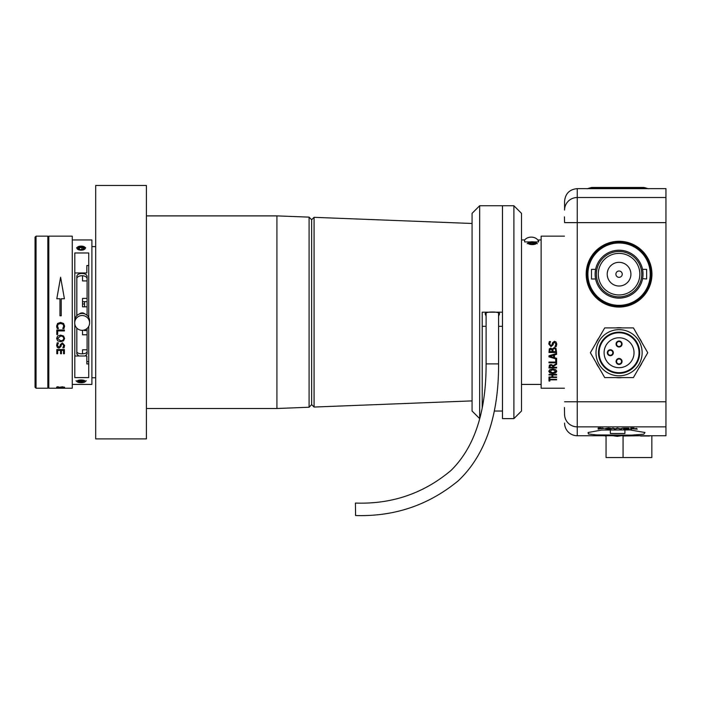<?xml version="1.0" encoding="UTF-8"?>
<svg xmlns="http://www.w3.org/2000/svg" width="701" height="701" viewBox="0 0 701 701"><rect width="100%" height="100%" fill="white"/><g stroke="black" fill="none" stroke-linecap="round" stroke-linejoin="round"><path stroke-width="1.05" d="M486.108 316.247L485.18 313.899C484.47 311.367 500.207 311.367 499.506 313.899L498.577 316.247M472.071 411.031L472.071 213.341L479.668 205.744L479.668 418.628L472.071 411.031M482.209 407.921L482.209 312.19L502.477 312.19L502.477 205.744L479.668 205.744M472.071 223.479L314.083 217.328L314.083 407.044L472.071 400.893M314.083 407.044L311.638 404.643L311.638 219.728L314.083 217.328M311.638 219.728L309.088 217.135L276.921 215.882L146.395 215.882M311.638 404.643L309.088 407.237L309.088 217.135M309.088 407.237L276.921 408.499L276.921 215.882M146.395 438.905L146.395 185.467L95.704 185.467L95.704 438.905L146.395 438.905M276.921 408.499L146.395 408.499M513.886 205.744L502.477 205.744L502.477 418.628L513.886 418.628L513.886 205.744L521.491 213.341L521.491 411.031L513.886 418.628M564.445 236.158L541.128 236.158L541.128 388.223L564.445 388.223M524.655 241.933L524.655 239.952L524.655 241.933L530.447 241.933M534.074 241.933L538.596 241.933L538.596 239.952L538.596 241.933M556.077 342.018L556.787 344.086L556.191 346.618L554.955 346.618L555.919 344.077L554.587 342.263L553.457 343.192L553.115 344.822L551.004 346.618L548.795 344.016L549.33 341.553L550.53 341.553L549.663 344.025L550.898 345.672L552.081 344.664L552.467 342.877L554.438 341.291L556.077 342.018M555.972 348.257L556.594 352.489L548.988 352.489L549.304 348.844L550.706 348.16L552.292 349.037L554.263 347.565L555.972 348.257M556.594 354.32L554.473 354.943L554.473 357.694L556.594 358.29L556.594 359.105L548.988 356.879L548.988 355.775L556.594 353.462L556.594 354.32M556.594 362.794L548.988 362.794L548.988 362.066L555.727 362.066L555.727 359.175L556.594 359.175L556.594 362.794M556.594 364.354L553.606 366.176L553.606 367.28L556.594 367.28L556.594 367.946L548.988 367.946L549.4 365.116L551.074 364.494L553.299 365.58L556.594 363.504L556.594 364.354M552.791 369.041L555.735 369.672L556.787 371.311L555.735 372.888L552.791 373.458L549.838 372.888L548.795 371.311L549.838 369.672L552.791 369.041M556.594 374.956L552.835 374.956L552.835 376.998L556.594 376.998L556.594 377.497L548.988 377.497L548.988 376.998L551.967 376.998L551.967 374.956L548.988 374.956L548.988 374.413L556.594 374.413L556.594 374.956M549.856 379.381L556.594 379.381L556.594 379.828L549.856 379.828L549.856 381.02L548.988 381.02L548.988 378.084L549.856 378.084L549.856 379.381M556.594 379.714L549.856 379.828M549.856 380.906L548.988 380.906M556.594 374.86L552.835 374.956M556.594 377.392L548.988 377.392M551.967 374.956L548.988 374.86M556.787 371.215L555.735 372.792L552.791 373.353L549.838 372.783L548.795 371.215M555.919 371.311L552.791 369.646L549.663 371.311L552.791 372.827L555.919 371.311L552.791 369.742L549.663 371.311M556.594 364.266L553.606 366.176M556.594 367.85L548.988 367.85M552.738 366.579L552.344 365.484L551.135 365.168L550.119 365.519L549.856 367.28L552.738 367.28L552.344 365.571L551.135 365.256L549.856 366.378M556.594 362.706L548.988 362.706M556.594 354.25L554.473 354.943M556.594 359.026L548.988 356.8M553.606 355.205L549.786 356.257L553.606 357.44L553.606 355.205L549.786 356.327M556.594 352.419L548.988 352.419M555.727 350.518L555.402 348.914L554.307 348.432L553.133 348.993L552.931 351.665L555.727 351.665L555.402 348.975L554.307 348.493L553.133 349.054L552.931 350.307M550.057 349.361L549.856 351.665L552.064 351.665L551.81 349.405L550.837 349.028L550.057 349.361L549.856 351.604M551.81 349.405L550.057 349.422M552.064 350.561L551.81 349.466M556.787 344.033L556.191 346.566L554.955 346.566M555.919 344.077L554.587 342.219L553.457 343.139L553.115 344.769L551.004 346.566L548.795 343.963M550.53 341.553L549.663 344.025M538.596 241.74A7.448 5.494 180 0 0 531.244 237.122A7.448 5.494 180 0 0 524.655 240.057M535.336 242.248A4.18 1.393 0 0 0 528.344 242.695A4.18 1.393 0 0 0 529.185 244.132A4.18 1.393 0 0 0 534.451 244.377A4.18 1.393 0 0 0 536.169 242.695A4.18 1.393 0 0 0 535.336 242.248M530.026 242.38L533.242 242.143L535.476 242.949L534.486 243.992L531.279 244.237L529.045 243.431L530.026 242.38L530.526 243.159L529.965 243.755M533.023 244.106L533.023 242.975L530.526 243.159L530.526 243.966M534.381 244.001L534.758 243.597L533.023 242.975L533.242 242.143M534.758 243.597L535.476 242.949M61.425 350.386L61.425 353.742L60.558 353.742L60.558 350.386L57.666 350.386L57.666 353.742L56.807 353.742L56.807 349.554L64.404 349.554L64.404 353.742L63.537 353.742L63.537 350.386L61.425 350.386L63.537 350.386M57.316 347.424L56.615 345.4L57.202 342.842L58.437 342.842L57.473 345.409L58.805 347.179L59.944 346.285L60.277 344.664L62.389 342.842L64.597 345.47L64.063 347.862L62.862 347.862L63.73 345.462L62.494 343.805L61.32 344.822L60.926 346.592L58.954 348.117L57.316 347.424L56.615 345.348M60.601 341.694L57.657 340.809L56.615 338.425L57.657 336.007L60.601 335.104L63.554 336.007L64.597 338.425L63.554 340.809L60.601 341.694L57.657 340.765L56.615 338.381M56.807 330.005L64.404 330.005L64.404 330.933L57.666 330.907L57.666 334.552L56.807 334.552L56.807 330.005M56.842 327.525L56.615 326.088L57.587 323.459L60.601 322.442L63.572 323.45L64.597 326.088L63.949 328.594L62.775 328.594L63.73 326.035L62.95 324.212L60.593 323.485L58.227 324.248L57.473 326.044L58.437 328.594L57.28 328.594L56.615 326.061M59.971 315.783L61.241 315.783L59.971 315.783L59.971 298.749L56.807 298.749L60.601 277.237L64.404 298.749L60.601 277.237M61.241 315.783L61.241 298.749L64.404 298.749M57.316 387.609L56.615 387.294L57.202 386.803L58.437 386.803L57.473 387.294L58.805 387.574L62.389 386.803L64.597 387.303L62.862 387.671L63.73 387.303L62.494 387.005L58.954 387.706L56.615 387.171M56.807 388.205L64.404 387.881L56.807 388.205M72.264 388.223L72.264 236.158L48.816 236.158L48.816 388.223L72.264 388.223M88.738 317.404L88.738 252.982L74.797 252.982L74.797 319.674M88.738 326.377L88.738 377.594L74.797 377.594L74.797 324.107M72.264 384.42L91.901 384.42L91.901 239.952L72.264 239.952M88.738 363.924L86.836 363.924L86.836 355.994L74.797 355.994M74.797 272.961L86.836 272.961L86.836 265.539L86.836 272.961M86.836 265.539L88.738 265.539M64.404 353.681L63.537 353.681M61.425 353.681L60.558 353.681M60.558 350.386L57.666 350.386M57.666 353.681L56.807 353.681M57.473 345.409L58.437 342.842M64.597 345.409L64.063 347.801L62.862 347.801M63.73 345.462L62.494 343.753L61.32 344.769L60.926 346.531L58.954 348.055L57.316 347.363M64.597 338.381L63.554 340.765L60.601 341.641M63.73 338.425L63.73 338.381C63.484 336.778 62.442 336.007 60.601 336.068L57.473 338.381L60.601 340.712C62.433 340.782 63.476 340.02 63.73 338.425C63.484 336.822 62.442 336.051 60.601 336.112L57.473 338.425M64.404 330.907L57.666 330.907M57.666 334.517L56.807 334.517M64.597 326.07L63.949 328.567L62.775 328.567M63.73 326.035L62.95 324.195L60.593 323.468L58.227 324.23L57.473 326.044M58.437 328.567L57.28 328.567L56.842 327.498M60.601 277.298L56.807 298.775M58.437 386.821L57.473 387.294M64.597 387.18L63.397 387.548M63.73 387.303L62.494 386.873L57.316 387.487M64.177 387.881L63.362 387.907M76.821 315.669L76.821 276.764C76.505 272.365 87.406 272.356 87.09 276.764L87.09 315.31M87.09 328.462L87.09 353.979L85.128 355.994M76.821 328.103L76.821 353.979L78.792 355.994M87.09 278.875C87.222 274.704 76.689 274.704 76.821 278.875M76.821 351.49C76.689 354.601 87.222 354.601 87.09 351.49M82.525 303.971L84.558 303.971M82.525 349.79L82.525 353.839L82.525 349.79L87.09 349.79M82.525 330.32L82.525 334.789L87.09 334.789M87.09 298.407L82.525 298.407L82.525 306.836L87.09 306.836M82.525 280.926L82.525 275.712L82.525 280.926L87.09 280.926M82.525 301.745L84.558 301.745M84.558 306.836L84.558 301.64L87.09 301.64M87.09 330.574L84.558 330.574L84.558 329.934M79.344 313.995A4.118 4.092 0 0 1 84.952 313.995M82.148 315.52A7.448 7.404 0 0 1 89.588 322.924A7.448 7.404 0 0 1 82.148 330.329A7.448 7.404 0 0 1 74.7 322.924A7.448 7.404 0 0 1 82.148 315.52M74.7 322.924L74.7 320.848A7.448 7.404 0 0 1 82.148 313.443A7.448 7.404 0 0 1 89.588 320.848L89.588 322.924M78.88 382.501A4.18 1.367 180 0 0 85.058 381.817A4.18 1.367 180 0 0 83.384 380.196A4.18 1.367 180 0 0 78.512 380.284A4.18 1.367 180 0 0 77.206 381.817A4.18 1.367 180 0 0 78.88 382.501M83.91 381.931L80.983 382.422L78.214 381.843L78.363 380.766L81.281 380.275L84.059 380.853L83.91 381.931L83.358 380.704M81.018 380.319L81.018 381.589L83.288 381.204L83.288 380.696M78.924 380.669L78.862 381.134L81.018 381.589L80.983 382.422M78.862 381.134L78.214 381.843M78.056 249.503A4.18 2.024 0 0 0 83.717 249.722A4.18 2.024 0 0 0 84.619 247.015A4.18 2.024 0 0 0 84.208 246.761A4.18 2.024 0 0 0 77.645 247.015A4.18 2.024 0 0 0 78.056 249.503M83.366 249.302L80.151 249.652L77.925 248.478L78.906 246.962L82.113 246.612L84.348 247.786L83.366 249.302M79.397 249.258L79.397 247.777L78.687 248.881M81.894 249.46L81.894 247.506L79.397 247.777L78.906 246.962M83.033 249.337L83.629 248.417L81.894 247.506L82.113 246.612M84.348 247.786L83.629 248.417M486.108 363.889L498.577 363.889C498.788 405.599 489.85 451.093 458.252 480.79C428.67 505.141 394.444 516.725 355.582 515.533L355.425 503.064C391.798 504.343 423.676 493.46 451.05 470.415C479.002 442.866 486.179 401.62 486.108 363.889L486.108 312.628M35.05 387.224L35.05 237.148L36.049 236.158L36.049 388.223L35.05 387.224M48.816 387.224L47.826 388.223L47.826 236.158L36.049 236.158M564.577 208.907L564.577 201.31C565.321 193.607 569.545 189.384 577.247 188.63L577.247 197.516L665.95 197.516L665.95 435.742L577.247 435.742A12.671 12.671 0 0 1 564.577 423.071M564.445 407.518L564.577 415.465M642.063 342.885A25.017 25.017 0 0 0 639.093 337.751M622.032 327.893A25.017 25.017 0 0 0 616.1 327.893M599.031 337.751A25.017 25.017 0 0 0 596.069 342.885M644.762 187.728L590.899 187.693A2.532 2.515 90 0 1 591.951 187.465L643.641 187.465M590.899 187.693L591.784 187.465M638.918 188.63L577.247 188.63M651.045 274.17A31.983 31.983 0 0 0 619.062 242.187A31.983 31.983 0 0 0 587.079 274.17A31.983 31.983 0 0 0 619.062 306.153A31.983 31.983 0 0 0 651.045 274.17M601.651 430.046L630.173 429.941L644.964 432.517L643.79 434.199L631.461 435.137L596.367 434.927L588.402 433.98L588.086 432.517L601.651 430.046M634.028 428.031L630.698 428.031L634.028 428.162M637.235 429.021L635.973 428.749L637.235 429.021M631.776 429.021L630.698 429.143L630.698 428.162M629.016 428.162L623.601 428.162L629.016 428.162L624.679 428.276L628.727 428.583L624.679 429.038L629.218 429.143L623.601 429.143L623.601 428.162M628.727 428.583L624.679 428.276M629.218 429.038L624.679 428.697M622.909 428.162L620.297 428.881L617.283 428.031L615.364 428.881L612.753 428.031L615.364 429.012L617.283 428.162L620.297 429.012L622.909 428.162L620.972 429.143L617.932 428.285L614.689 429.143L612.753 428.162M608.521 428.022L604.875 428.67L608.521 428.022L612.166 428.661L608.521 429.161L604.875 428.67M600.994 428.031L598.172 428.031L600.994 428.162M602.133 428.171L603.885 428.451L602.133 428.039M599.25 429.021L598.172 429.143L598.172 428.162M638.777 188.63L665.95 188.63L665.95 197.516M600.074 288.768A23.948 23.948 0 0 0 642.773 277.578M643.01 274.17A23.948 23.948 0 0 0 619.062 250.222A23.948 23.948 0 0 0 595.114 274.17A23.948 23.948 0 0 0 619.062 298.118A23.948 23.948 0 0 0 626.773 251.493A23.948 23.948 0 0 0 600.074 259.58M564.445 216.854L564.577 222.611L665.95 222.611M596.069 362.592A25.017 25.017 0 0 0 599.031 367.727M616.1 377.585A25.017 25.017 0 0 0 622.032 377.585M639.093 367.727A25.017 25.017 0 0 0 642.063 362.592M636.613 428.434L635.167 428.679M635.167 428.749L635.973 428.881M637.235 429.143L631.776 428.714M633.835 428.6L631.776 428.276M608.521 428.145L612.166 428.661M608.512 429.047L611.079 428.661L608.529 428.267L605.953 428.679L608.512 429.047L605.953 428.548M603.885 428.451L599.25 428.749M601.107 428.635L602.799 428.451L601.975 428.285L599.25 428.276M602.799 428.329L601.107 428.504M595.184 272.268L595.605 269.359L591.504 269.359L591.504 278.989L595.605 278.989M595.114 274.17L595.175 272.417M642.598 278.621L646.629 278.989L646.629 269.359L642.528 269.359M622.234 274.17A3.172 3.172 0 0 0 619.062 271.007A3.172 3.172 0 0 0 615.899 274.17A3.172 3.172 0 0 0 619.062 277.342A3.172 3.172 0 0 0 622.234 274.17M607.215 274.17A11.847 11.847 0 0 0 619.062 286.017A11.847 11.847 0 0 0 630.909 274.17A11.847 11.847 0 0 0 619.062 262.323A11.847 11.847 0 0 0 607.215 274.17M596.385 274.17A22.686 22.686 0 0 1 619.062 251.484A22.686 22.686 0 0 1 641.748 274.17A22.686 22.686 0 0 1 619.062 296.856A22.686 22.686 0 0 1 596.385 274.17M639.847 274.17A20.785 20.785 0 0 0 619.062 253.385A20.785 20.785 0 0 0 598.277 274.17A20.785 20.785 0 0 0 619.062 294.955A20.785 20.785 0 0 0 639.847 274.17M587.894 274.17A31.177 31.177 0 0 0 619.062 305.347A31.177 31.177 0 0 0 650.239 274.17A31.177 31.177 0 0 0 619.062 243.002A31.177 31.177 0 0 0 587.894 274.17M619.062 358.474A2.997 2.997 0 0 1 622.059 361.471A2.997 2.997 0 0 1 619.062 364.459A2.997 2.997 0 0 1 616.074 361.471A2.997 2.997 0 0 1 619.062 358.474M619.062 363.959A2.497 2.497 0 0 0 621.559 361.471A2.497 2.497 0 0 0 619.062 358.973A2.497 2.497 0 0 0 616.565 361.471A2.497 2.497 0 0 0 619.062 363.959M612.823 352.734A2.497 2.497 0 0 0 610.334 350.246A2.497 2.497 0 0 0 607.837 352.734A2.497 2.497 0 0 0 610.334 355.232A2.497 2.497 0 0 0 612.823 352.734M610.334 349.746A2.997 2.997 0 0 1 613.322 352.734A2.997 2.997 0 0 1 610.334 355.731A2.997 2.997 0 0 1 607.338 352.734A2.997 2.997 0 0 1 610.334 349.746M619.062 341.01A2.997 2.997 0 0 1 622.059 344.007A2.997 2.997 0 0 1 619.062 347.004A2.997 2.997 0 0 1 616.074 344.007A2.997 2.997 0 0 1 619.062 341.01M619.062 346.504A2.497 2.497 0 0 0 621.559 344.007A2.497 2.497 0 0 0 619.062 341.51A2.497 2.497 0 0 0 616.565 344.007A2.497 2.497 0 0 0 619.062 346.504M619.062 337.768A14.966 14.966 0 0 0 604.096 352.734A14.966 14.966 0 0 0 619.062 367.701A14.966 14.966 0 0 0 634.028 352.734A14.966 14.966 0 0 0 619.062 337.768M619.062 372.695A19.952 19.952 0 0 0 639.023 352.734A19.952 19.952 0 0 0 619.062 332.782A19.952 19.952 0 0 0 599.11 352.734A19.952 19.952 0 0 0 619.062 372.695M619.062 373.318A20.583 20.583 0 0 0 639.645 352.734A20.583 20.583 0 0 0 619.062 332.16A20.583 20.583 0 0 0 598.488 352.734A20.583 20.583 0 0 0 619.062 373.318M595.99 352.734A23.072 23.072 0 0 1 619.062 329.663A23.072 23.072 0 0 1 642.134 352.734A23.072 23.072 0 0 1 619.062 375.815A23.072 23.072 0 0 1 595.99 352.734M633.406 327.893L647.75 352.734L633.406 377.585L604.718 377.585L590.373 352.734L604.718 327.893L633.406 327.893M624.906 429.617L624.906 433.49L610.334 433.49L610.334 429.529M640.565 435.742L623.075 435.996L623.075 457.534L606.058 457.534L606.058 435.996L605.313 435.996L606.058 435.996M649.529 435.742L652.578 435.742M623.075 457.534L651.842 457.534L651.842 435.996M640.565 435.996L649.529 435.996M482.209 326.307L486.108 326.307M498.577 326.307L502.477 326.307M651.948 274.17A32.886 32.886 0 0 1 619.062 307.056A32.886 32.886 0 0 1 586.176 274.17A32.886 32.886 0 0 1 619.062 241.284A32.886 32.886 0 0 1 651.948 274.17M586.807 274.17A32.255 32.255 0 0 0 619.062 306.425A32.255 32.255 0 0 0 651.317 274.17A32.255 32.255 0 0 0 619.062 241.915A32.255 32.255 0 0 0 586.807 274.17M610.299 188.665A12.671 3.023 90.1 0 0 611.447 187.658M564.577 414.309A12.671 12.548 -0 0 0 577.247 426.856L577.247 435.742M564.577 210.063A12.671 12.548 180 0 1 577.247 197.516L577.247 426.856L665.95 426.856M564.577 401.769L665.95 401.769M616.547 435.584A16.929 2.313 90 0 0 617.239 436.373L622.251 435.61M494.31 411.031L502.477 411.031M541.128 239.952L538.596 239.952M524.655 239.952L521.491 239.952M541.128 384.42L521.491 384.42M528.344 242.695L527.161 243.738M536.169 242.695L537.36 243.738M91.901 377.769L95.704 377.769M91.901 246.612L95.704 246.612M86.836 361.611L88.738 361.611M85.058 381.817L86.249 380.766M77.206 381.817L76.023 380.766M84.619 247.015L85.68 247.786M77.645 247.015L76.593 247.786M498.577 363.889L498.577 312.628M47.826 388.223L36.049 388.223M48.816 237.148L47.826 236.158M644.902 187.71L648.443 188.771M590.698 187.71L587.149 188.771M644.894 187.71L643.807 187.465M612.227 435.61L617.239 436.373"/></g></svg>
